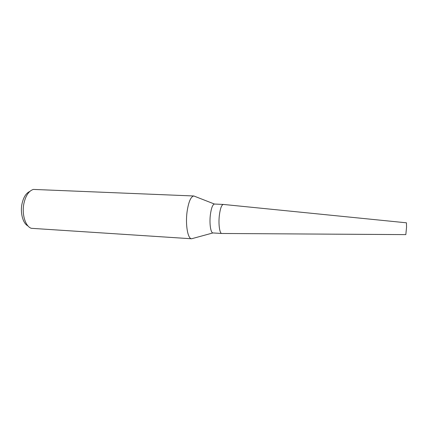 <?xml version="1.0" encoding="UTF-8"?>
<svg xmlns="http://www.w3.org/2000/svg" width="428" height="428" viewBox="0 0 428 428"><rect width="100%" height="100%" fill="white"/><g stroke="black" fill="none" stroke-linecap="round" stroke-linejoin="round"><path stroke-width="0.64" d="M221.79 233.479L405.824 234.614L406.547 227.273L406.45 222.806L223.352 204.44L214.439 204.038C212.646 204.509 211.293 208.067 210.378 214.701C209.276 223.363 210.646 232.886 212.903 232.944L221.79 233.479C219.612 233.624 218.291 223.978 219.377 215.161C218.285 224.005 219.623 233.672 221.806 233.485M223.352 204.44C221.618 204.777 220.292 208.345 219.377 215.161C220.286 208.377 221.608 204.803 223.33 204.44M195.2 196.516L193.841 195.987C190.84 196.538 188.582 201.77 187.084 211.673C185.287 224.652 187.774 238.851 191.573 238.765L192.975 238.385M193.927 195.987L33.357 189.417C28.858 190.872 25.712 195.548 23.915 203.439C21.63 214.214 25.407 226.46 31.292 228.306L191.653 238.776M29.81 191.428C26.071 193.124 23.465 197.26 21.999 203.84C20.052 213.037 23 223.587 27.975 225.931M214.439 204.038L193.841 195.987M212.903 232.944L191.573 238.765"/></g></svg>
